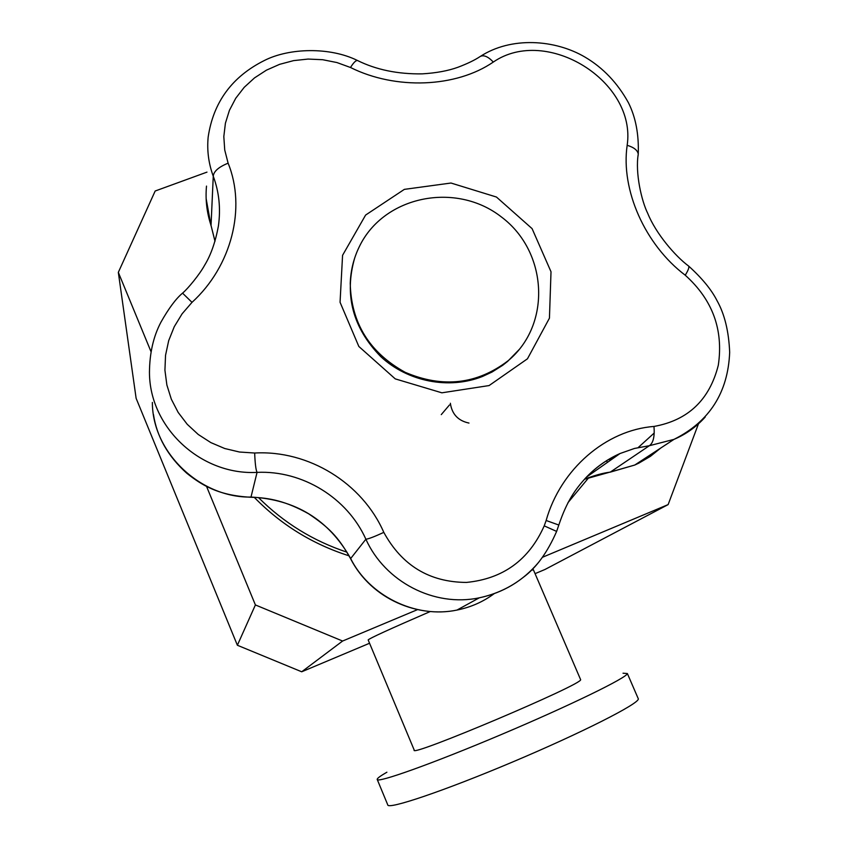 <?xml version="1.0" encoding="UTF-8"?>
<svg xmlns="http://www.w3.org/2000/svg" width="848" height="848" viewBox="0 0 848 848"><rect width="100%" height="100%" fill="white"/><g stroke="black" fill="none" stroke-linecap="round" stroke-linejoin="round"><path stroke-width="1.27" d="M377.265 779.566L387.748 804.847C387.504 810.01 444.161 790.94 513.019 761.822C581.887 732.746 638.788 703.819 638.353 698.922L638.046 698.222M513.867 729.163L504.666 733.117M386.9 772.21C380.381 775.941 377.137 778.337 377.19 779.397C376.533 783.573 432.703 763.582 501.444 734.485C570.185 705.43 627.382 677.467 627.372 673.545L623.026 673.206M430.18 611.567C389.995 628.962 369.325 638.417 368.17 639.933L414.206 750.056C408.312 758.218 584.622 683.605 580.604 679.619L580.488 679.343M531.42 570.185L533.424 569.845M206.976 172.123L155.173 191.012L118.328 272.367L136.125 398.316L237.376 645.254L301.708 671.786L369.558 643.25M535.056 573.651L544.946 569.496L668.129 504.602L698.476 423.809M301.708 671.786L342.603 641.035L417.46 609.659M542.667 557.189L668.129 504.602M118.328 272.367L151.029 351.697M206.53 486.37L255.396 604.942L342.603 641.035M567.948 502.684L588.83 477.562M254.262 497.341C281.006 524.711 312.605 544.204 349.047 555.822M237.376 645.254L255.396 604.942M258.523 497.606C283.72 522.76 313.188 540.95 346.949 552.175M544.225 525.866L546.144 520.492C560.549 469.114 606.076 430.042 653.988 426.449C688.11 420.279 709.543 399.874 718.309 365.234C723.567 329.713 712.543 299.704 685.237 275.208C644.999 244.786 620.63 189.782 627.17 145.294C636.689 81.45 546.674 25.345 493.313 62.052C456.15 87.556 395.846 90.132 350.489 67.49L336.921 62.551L322.643 59.71L308.078 59.063L293.588 60.621L279.575 64.353L266.431 70.161L254.527 77.889L244.203 87.333L235.755 98.241L229.426 110.314L225.409 123.214L223.819 136.57L224.731 150.001L228.112 163.176C246.344 207.845 231.684 266.219 192.008 302.354L182.119 313.802L174.264 326.692L168.688 340.652L165.54 355.301L164.925 370.226L166.876 385.013L171.338 399.228L178.186 412.446L187.238 424.307L198.231 434.462L210.855 442.603L224.731 448.518L239.465 452.016L254.665 453.023C308.492 449.938 362.319 483.063 383.805 532.374C401.952 565.51 429.48 582.194 466.411 582.428C503.065 578.845 529.004 559.987 544.225 525.866L556.627 531.41M489.095 385.564L441.85 392.815L395.253 378.876L358.842 346.472L340.059 302.27L342.571 255.312L365.615 215.063L404.348 189.369L450.988 183.03L496.462 197.043L532.088 228.631L551.009 271.752L549.44 318.159L527.456 358.81L489.095 385.564M519.368 349.355L507.56 361.46L502.652 365.329L492.041 372.028L482.501 376.47C449.122 389.741 407.92 381.812 380.784 356.637C352.779 327.922 344.076 295.062 354.676 258.046M578.124 486.89C589.689 471.954 603.649 460.835 620.005 453.532L634.505 448.444L649.367 445.709C653.246 443.006 654.783 436.593 653.988 426.449M558.811 525.039L546.144 520.492M660.793 447.998L650.395 456.351L638.851 463.135L634.739 465.043L610.465 471.986L649.367 445.709L673.969 439.381C685.99 434.282 696.399 426.841 705.197 417.046M688.269 265.784L688.671 266.092C689.329 267.406 688.184 270.438 685.237 275.208M638.056 155.831L638.247 154.113C637.654 150.308 633.954 147.372 627.17 145.294M357.877 60.696L357.464 60.494C376.226 69.78 397.829 74.232 422.262 73.861C436.275 73.013 448.179 70.808 457.962 67.257C467.449 63.664 474.869 60.07 480.212 56.487L480.244 56.477C483.742 54.696 488.098 56.562 493.313 62.052M357.464 60.494L357.453 60.494C355.831 60.346 353.521 62.678 350.489 67.49M208.195 136.782L208.173 136.973C206.87 150.382 208.576 163.473 213.261 176.246C213.696 171.381 218.636 167.024 228.112 163.176M215.01 241.235L211.035 225.462L213.261 176.246C219.102 191.902 220.819 208.428 218.434 225.801L218.434 225.822C215.477 241.945 210.845 255.131 204.538 265.382C199.609 274.423 188.065 288.511 182.553 293.154L192.008 302.354M149.439 371.615L149.46 372.579C149.608 428.102 201.358 475.463 257.061 472.378C255.873 469.951 255.078 463.496 254.665 453.023M494.225 593.632C483.222 601.794 470.81 607.274 457.008 610.062L456.987 610.062C415.297 618.892 368.891 595.625 350.436 558.111C328.621 519.75 295.475 499.408 250.997 497.066L257.061 472.378C302.45 470.227 347.33 497.829 365.88 539.211C368.329 539.021 374.307 536.742 383.805 532.374M456.743 610.115C418.795 618.022 371.625 599.79 350.563 558.673L365.88 539.211C384.96 581.675 434.081 607.433 479.332 597.808L479.353 597.808C503.193 592.752 522.951 580.922 538.65 562.319M610.465 471.986L584.537 479.226C594.49 475.357 603.098 472.983 610.316 472.124L610.465 471.986M214.989 241.309L211.035 225.462C206.785 212.572 205.269 199.46 206.499 186.094L206.424 186.952M153.456 414.492C156.827 436.699 167.915 456.256 186.719 473.184C195.029 479.851 202.704 484.77 209.721 487.929C220.936 493.271 234.567 496.377 250.605 497.246L250.997 497.066C200.616 497.999 152.333 452.779 152.364 402.44M607.179 462.563L606.786 460.517M654.232 433.01L638.237 447.521M612.426 458.874L607.899 459.828M350.245 283.391C351.125 322.929 369.442 352.567 405.206 372.325C442.73 388.299 477.053 384.42 508.185 360.686C551.762 324.508 547.787 251.665 501.497 217.035C456.065 181.313 383.858 195.708 359.382 246.545C353.722 258.089 350.68 270.374 350.245 283.391M441.267 414.619L449.482 404.952M450.352 403.245C451.963 414.195 458.174 420.799 468.986 423.067M638.353 698.922L627.372 673.545M580.604 679.619L533.371 569.718M620.005 453.532C606.839 459.404 595.285 467.661 585.332 478.314C575.993 488.734 567.185 500.161 558.843 524.944L556.68 531.283C547.469 552.419 536.286 567.81 523.131 577.456C510.549 587.42 495.953 594.204 479.332 597.808L456.987 610.062M634.792 465.022L673.969 439.381C709.447 421.636 728.008 392.624 729.672 352.333C728.792 331.218 724.552 313.961 716.973 300.552C711.451 289.666 702.017 278.176 688.671 266.092M638.258 154.156C635.067 173.056 641.671 201.305 647.766 213.442C655.78 233.327 675.029 256.032 688.661 266.081M480.244 56.477C511.079 36.39 554.889 39.358 585.067 57.134C603.098 67.798 617.567 83.019 628.463 102.788C635.693 117.268 638.957 134.376 638.247 154.113M208.173 136.963L208.184 136.952C213.367 102.173 232.055 76.702 264.258 60.558C289.253 47.774 330.095 46.884 357.453 60.494M149.46 372.558L149.46 372.579C149.566 353.256 153.403 336.433 160.961 322.134C168.784 308.28 175.981 298.623 182.543 293.154M620.036 453.521L586.572 477.053M634.739 465.043L610.316 472.124M206.138 198.644L211.004 225.653M250.605 497.246C269.367 497.659 286.136 501.189 308.693 513.835C328.558 527.286 337.96 536.212 350.489 558.525M507.56 361.46L508.185 360.686"/></g></svg>
